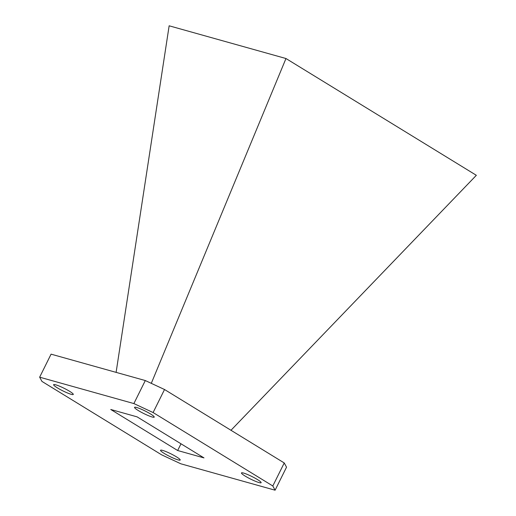 <?xml version="1.0" encoding="UTF-8"?>
<svg xmlns="http://www.w3.org/2000/svg" width="516" height="516" viewBox="0 0 516 516"><rect width="100%" height="100%" fill="white"/><g stroke="black" fill="none" stroke-linecap="round" stroke-linejoin="round"><path stroke-width="0.77" d="M259.038 482.563A10.978 1.432 -153.6 0 0 261.135 482.699A10.978 1.432 -153.6 0 0 254.82 478.035A10.978 1.432 -153.6 0 0 243.552 473.062A10.978 1.432 -153.6 0 0 241.462 472.933A10.978 1.432 -153.6 0 0 247.77 477.59A10.978 1.432 -153.6 0 0 259.038 482.563M152.13 416.986A10.978 1.432 -153.6 0 0 154.22 417.115A10.978 1.432 -153.6 0 0 147.911 412.458A10.978 1.432 -153.6 0 0 136.643 407.485A10.978 1.432 -153.6 0 0 134.553 407.35A10.978 1.432 -153.6 0 0 140.862 412.013A10.978 1.432 -153.6 0 0 152.13 416.986M71.195 394.314A10.978 1.432 -153.6 0 0 73.285 394.45A10.978 1.432 -153.6 0 0 66.977 389.786A10.978 1.432 -153.6 0 0 55.709 384.813A10.978 1.432 -153.6 0 0 53.619 384.684A10.978 1.432 -153.6 0 0 59.927 389.341A10.978 1.432 -153.6 0 0 71.195 394.314M178.104 459.898A10.978 1.432 -153.6 0 0 180.2 460.027A10.978 1.432 -153.6 0 0 173.886 455.37A10.978 1.432 -153.6 0 0 162.617 450.397A10.978 1.432 -153.6 0 0 160.528 450.268A10.978 1.432 -153.6 0 0 166.836 454.925A10.978 1.432 -153.6 0 0 178.104 459.898M133.876 403.57L145.306 380.55L51.078 354.157L39.655 377.183L41.944 381.408L161.65 454.841L180.871 463.807L275.099 490.2L272.809 485.975L153.097 412.542L133.876 403.57L39.655 377.183M145.306 380.55L164.527 389.515L153.097 412.542M272.809 485.975L284.239 462.949L164.527 389.515M284.239 462.949L286.528 467.18L275.099 490.2M110.759 409.485L177.659 450.52L203.988 457.898L137.088 416.857L110.759 409.485M181 443.792L177.659 450.52M230.981 430.28L476.345 175.305L285.974 58.521L169.145 25.8L116.106 372.371M285.974 58.521L151.291 383.343M150.537 382.995L151.311 383.207"/></g></svg>
